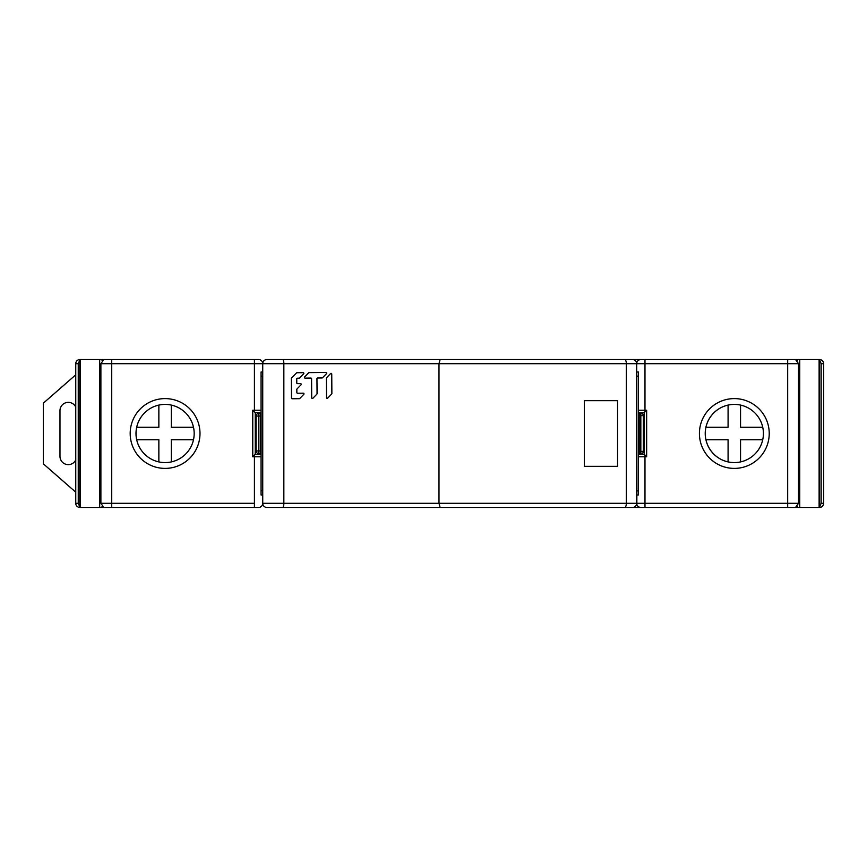 <?xml version="1.0" encoding="UTF-8"?>
<svg xmlns="http://www.w3.org/2000/svg" width="867" height="867" viewBox="0 0 867 867"><rect width="100%" height="100%" fill="white"/><g stroke="black" fill="none" stroke-linecap="round" stroke-linejoin="round"><path stroke-width="1.3" d="M331.877 393.52L331.747 374.045A0.683 0.672 -85.4 0 0 330.587 373.569L326.577 377.719A0.683 0.672 -85.4 0 0 326.382 378.196L326.512 397.671A0.683 0.672 -85.4 0 0 327.661 398.148L331.682 394.008A0.683 0.672 -85.4 0 0 331.877 393.52M312.857 398.289A0.683 0.672 -85.4 0 1 311.697 397.812L311.567 378.738A0.683 0.672 94.6 0 0 310.895 378.066L305.108 378.12A0.683 0.672 -85.4 0 1 304.631 376.961L308.641 372.81A0.683 0.672 -85.4 0 1 309.118 372.615L326.068 372.452A0.683 0.672 -85.4 0 1 326.545 373.612L322.535 377.752A0.683 0.672 -85.4 0 1 322.058 377.958L317.625 378.001A0.683 0.672 94.6 0 0 316.954 378.695L317.062 393.661A0.683 0.672 -85.4 0 1 316.867 394.149L312.857 398.289M296.85 392.556A0.683 0.672 94.6 0 0 297.522 393.239L303.309 393.185A0.683 0.672 -85.4 0 1 303.797 394.344L299.776 398.484A0.683 0.672 -85.4 0 1 299.31 398.69L292.179 398.755A0.683 0.672 -85.4 0 1 291.496 398.083L291.366 378.532A0.683 0.672 -85.4 0 1 291.561 378.045L296.525 372.929A0.683 0.672 -85.4 0 1 296.991 372.723L303.168 372.669A0.683 0.672 -85.4 0 1 303.656 373.829L299.646 377.969A0.683 0.672 -85.4 0 1 299.169 378.175L297.424 378.196A0.683 0.672 94.6 0 0 296.752 378.879L296.785 382.986A0.683 0.672 94.6 0 0 297.468 383.658L300.546 383.637A0.683 0.672 -85.4 0 1 301.033 384.796L297.023 388.936A0.683 0.672 94.6 0 0 296.828 389.424L296.85 392.556M109.675 359.545L79.807 359.545A4.151 4.151 0 0 0 75.754 363.696L75.754 503.304A4.151 4.151 0 0 0 79.807 507.455A4.151 4.151 0 0 1 75.754 503.304A4.151 4.151 0 0 0 79.807 507.455L107.324 507.455M109.675 507.455L111.431 507.455M792.091 359.545L787.68 359.545L795.57 359.545L798.518 363.696L798.518 503.304L795.57 507.455L787.68 507.455L819.608 507.455A4.151 4.151 -149 0 0 823.65 503.304A4.151 4.151 0 0 1 819.608 507.455A4.151 4.151 -149 0 0 823.65 503.304L823.65 363.696A4.151 4.151 0 0 0 819.608 359.545L793.847 359.545M262.603 504.334L262.734 503.304A4.151 4.151 0 0 0 266.884 507.455L632.52 507.455A4.151 4.151 90 0 0 636.681 503.304L636.681 490.841L638.34 490.841L638.34 494.992L636.681 494.992M638.34 451.371L640.832 451.371L640.832 415.629L639.174 415.629L639.174 453.864A2.493 2.493 -90 0 0 638.34 454.005A2.493 2.493 -0 0 1 639.174 453.864L640.832 453.864L640.832 451.371L643.325 451.371A2.493 2.493 0 0 1 640.832 453.864A2.493 2.493 0 0 0 643.325 451.371L643.325 415.629L640.832 415.629L640.832 413.136A2.493 2.493 0 0 1 643.325 415.629A2.493 2.493 0 0 0 640.832 413.136L639.174 413.136L639.174 415.629L638.34 415.629M638.34 412.995A2.493 2.493 -90 0 0 639.174 413.136A2.493 2.493 0 0 1 638.34 412.995M636.681 372.008L638.34 372.008L638.34 376.159L636.681 376.159L636.681 363.696L626.332 363.696A4.151 1.571 -90 0 0 624.76 359.545L632.52 359.545A4.151 4.151 90 0 1 636.681 363.696L636.681 503.304L798.518 503.304M624.76 359.545L266.884 359.545A4.151 4.151 0 0 0 262.734 363.696L262.734 503.304L262.734 363.696A4.151 4.151 0 0 1 266.884 359.545M584.325 400.673L584.325 466.327L617.564 466.327L617.564 400.673L584.325 400.673M617.564 466.327L584.325 466.327M261.065 372.008L262.734 372.008L261.065 372.008L261.065 494.992L262.734 494.992M261.065 416.052L260.241 416.052L260.241 453.441A2.493 2.493 0 0 1 261.065 453.582A2.493 2.493 0 0 0 260.241 453.441L258.572 453.441A2.493 2.493 0 0 1 256.079 450.948L256.079 416.052A2.493 2.493 0 0 1 258.572 413.559L260.241 413.559A2.493 2.493 0 0 0 261.065 413.418A2.493 2.493 0 0 1 260.241 413.559L260.241 416.052L258.572 416.052L258.572 453.441A2.493 2.493 0 0 1 256.079 450.948L261.065 450.948M638.34 376.159L638.34 490.841M585.377 359.545L787.68 359.545L787.68 363.696L636.681 363.696A4.151 4.151 175.6 0 1 640.832 359.545L644.983 359.545L644.983 410.232L646.652 410.232L646.652 456.768L644.983 455.11L644.983 507.455L787.68 507.455L787.68 363.696L798.518 363.696M818.112 359.545L819.499 359.545M282.718 359.545A4.151 1.127 -90 0 1 283.845 363.696L283.845 503.304L262.734 503.304A4.151 4.151 -4.4 0 1 258.572 507.455L103.834 507.455L100.886 503.304L100.886 363.696L103.834 359.545L258.572 359.545A4.151 4.151 121 0 1 262.734 363.696L438.995 363.696L438.995 503.304L626.332 503.304L626.332 363.696L438.995 363.696L440.1 359.545L640.832 359.545A4.151 4.151 175.6 0 0 636.681 363.696L636.855 504.496M79.916 359.545L81.303 359.545M81.303 507.455L79.916 507.455M79.807 360.076L78.247 363.696L78.247 503.304L79.807 506.935M78.247 363.696L75.754 363.696A4.151 4.151 0 0 1 79.807 359.545A4.151 4.151 0 0 0 75.754 363.696A4.151 4.151 0 0 1 79.807 359.545L79.807 507.455M595.13 507.455L585.377 507.455M574.355 507.455L644.983 507.455M819.499 507.455L818.112 507.455M624.76 507.455A4.151 1.571 90 0 0 626.332 503.304L636.681 503.304A4.151 4.151 -59 0 0 640.832 507.455L440.1 507.455L438.995 503.304L283.845 503.304A4.151 1.127 90 0 1 282.718 507.455M260.057 359.816L261 360.325M261.942 361.268L262.419 362.113M262.56 362.504L262.734 363.696L100.886 363.696M261.065 412.584A2.493 2.493 0 0 1 260.241 412.725A2.493 2.493 0 0 0 261.065 412.584A2.493 2.493 0 0 1 260.241 412.725L255.256 412.725L255.256 454.275L252.763 456.768L252.763 410.232L254.421 411.89L254.421 359.545M261.065 454.416A2.493 2.493 0 0 0 260.241 454.275A2.493 2.493 0 0 1 261.065 454.416A2.493 2.493 0 0 0 260.241 454.275L255.256 454.275L255.256 412.725L255.256 454.275M638.34 412.584A2.493 2.493 0 0 0 639.174 412.725A2.493 2.493 0 0 1 638.34 412.584A2.493 2.493 0 0 0 639.174 412.725L644.159 412.725L646.652 410.232M644.159 412.725L644.159 454.275L644.159 412.725L644.159 454.275L639.174 454.275A2.493 2.493 0 0 0 638.34 454.416A2.493 2.493 0 0 1 639.174 454.275A2.493 2.493 0 0 0 638.34 454.416M639.347 507.184L638.415 506.675M637.462 505.732L636.985 504.887M260.057 507.184L260.989 506.686M261.921 505.764L262.441 504.832M255.256 412.725L254.421 411.89M165.272 462.588A29.088 29.088 0 0 0 194.175 433.413A29.088 29.088 0 0 0 158.683 405.127A29.088 29.088 0 0 0 165.272 462.588M639.347 359.816L638.426 360.314M637.483 361.236L636.963 362.168M636.812 362.666L636.681 363.696L644.983 363.696M644.159 454.275L644.983 455.11M734.132 404.412A29.088 29.088 0 0 0 705.229 433.587A29.088 29.088 0 0 0 740.732 461.873A29.088 29.088 0 0 0 734.132 404.412M823.65 363.696A4.151 4.151 0 0 0 819.608 359.545A4.151 4.151 0 0 1 823.65 363.696L821.157 363.696L819.608 360.065M819.608 506.924L821.157 503.304L821.157 363.696M75.754 492.185L43.35 463.834L43.35 403.166L75.754 374.815M75.754 407.024A8.312 8.312 0 0 0 59.975 410.644L59.975 456.356A8.312 8.312 0 0 0 75.754 459.976M740.548 461.905L740.548 439.732L762.732 439.732A29.088 29.088 0 0 1 740.732 461.873M734.316 462.588A29.088 29.088 0 0 1 728.085 405.095A29.088 29.088 0 0 1 734.316 404.412M728.085 461.905L728.085 439.732L705.911 439.732M705.911 427.268L728.085 427.268L728.085 405.095M740.548 405.095L740.548 427.268L762.732 427.268M193.504 439.732L171.319 439.732L171.319 461.905M158.856 461.905L158.856 439.732L136.683 439.732A29.088 29.088 0 0 1 136.011 433.5M158.683 405.127A29.088 29.088 0 0 1 158.856 405.095L158.856 427.268L136.683 427.268M171.319 405.095L171.319 427.268L193.504 427.268M102.035 359.545L102.035 360.412M102.035 506.588L102.035 507.455M99.683 507.455L99.683 359.545M80.295 359.545L80.295 507.455M819.12 507.455L819.12 359.545M799.732 359.545L799.732 507.455M797.38 507.455L797.38 506.588M797.38 360.412L797.38 359.545M261.065 490.841L262.734 490.841M262.734 376.159L261.065 376.159M258.572 416.052L256.079 416.052A2.493 2.493 0 0 1 258.572 413.559L258.572 416.052M75.754 503.304L78.247 503.304M111.724 359.545L111.724 503.304L254.421 503.304L254.421 456.768L252.763 456.768M262.734 503.304A4.151 4.151 -4.4 0 1 258.572 507.455M254.421 507.455L254.421 503.304M100.886 503.304L111.724 503.304L111.724 507.455M252.763 410.232L261.065 410.232M165.294 468.397A34.897 34.897 0 0 1 157.404 399.459A34.897 34.897 0 0 1 199.995 433.392A34.897 34.897 0 0 1 165.294 468.397M261.065 456.768L254.421 456.768L254.421 455.11M640.832 507.455A4.151 4.151 -59 0 1 636.681 503.304M646.652 456.768L638.34 456.768M734.121 398.603A34.897 34.897 0 0 1 742.011 467.541A34.897 34.897 0 0 1 699.42 433.598A34.897 34.897 0 0 1 734.121 398.603M638.34 410.232L644.983 410.232L644.983 411.89M821.157 503.304L823.65 503.304M819.608 507.455L819.608 359.545"/></g></svg>
